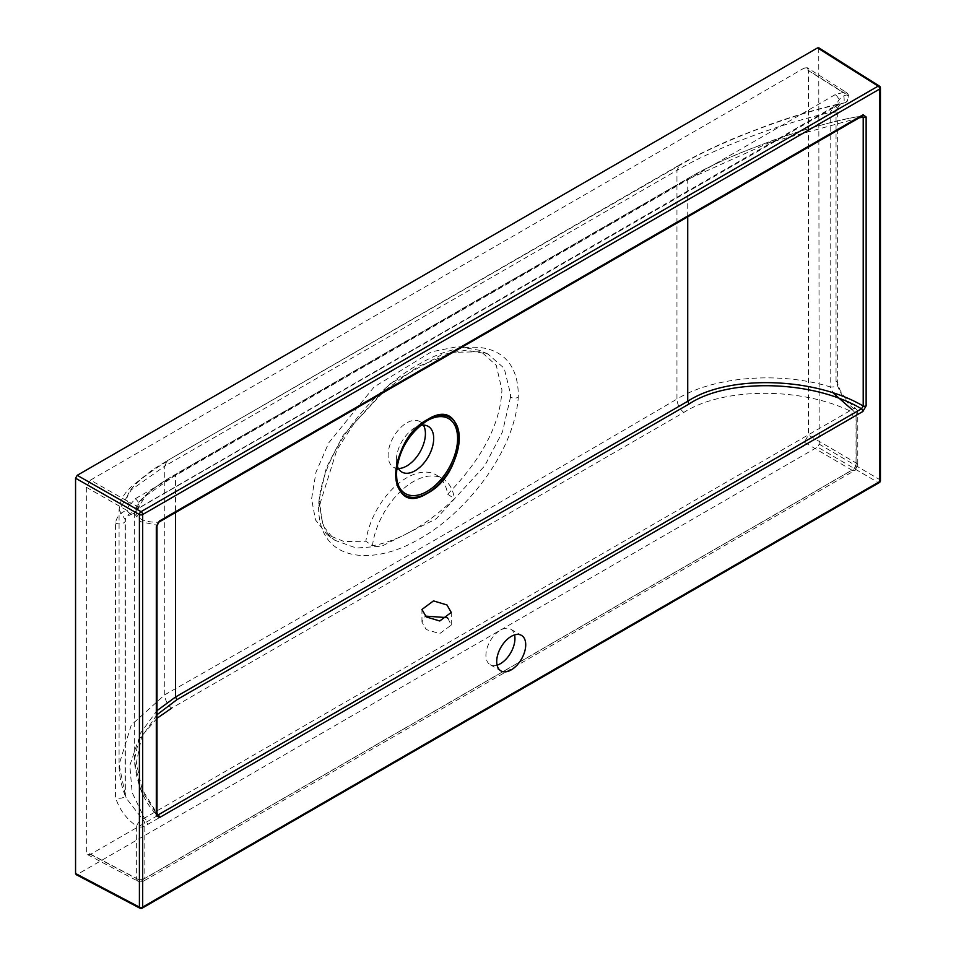 <?xml version="1.0" encoding="UTF-8"?>
<svg xmlns="http://www.w3.org/2000/svg" width="956" height="956" viewBox="0 0 956 956"><rect width="100%" height="100%" fill="white"/><g stroke="black" fill="none" stroke-linecap="round" stroke-linejoin="round"><path stroke-width="0.72" stroke-dasharray="4.78 3.58" d="M510.468 397.218L502.533 431.813L484.716 465.835L436.103 518.869L381.862 546.139L356.325 548.051L334.755 540.236L323.092 525.776L318.862 500.86L326.271 467.914L343.108 435.41L390.06 383.774L441.612 354.736L466.217 350.171L487.954 354.007L504.23 368.335L510.54 394.111L510.468 397.218A5.867 3.179 -177.5 0 0 518.283 397.314C519.216 338.962 465.249 337.432 421.357 362.933C377.632 385.877 322.805 445.866 318.611 505.103C317.356 563.275 373.019 565.486 417.139 540.2C460.84 517.22 513.766 456.347 518.283 397.314M447.659 494.204C482.29 458.605 500.382 423.855 501.936 389.94L496.284 365.395L479.697 350.35L457.936 346.562L431.395 351.844L374.083 386.989L328.721 442.867L315.994 472.216L311.584 498.913L315.48 519.909L327.095 534.643L344.136 541.562L365.885 541.239A58.615 33.842 -60 0 1 394.159 487.297A58.615 33.842 -60 0 1 436.067 474.857A58.615 33.842 -60 0 1 447.659 494.204L454.387 498.662C427.069 524.856 399.751 540.57 372.434 545.804L365.885 541.239M447.934 618.413L451.256 625.069L439.736 633.613L426.245 629.562L421.955 622.081L425.289 616.106M497.096 665.161A20.518 11.842 -60 0 1 490.177 664.695A20.518 11.842 -60 0 1 487.034 648.252A20.518 11.842 -60 0 1 500.442 630.171A20.518 11.842 -60 0 1 510.695 629.156A20.518 11.842 -60 0 1 514.555 634.915M420.293 425.516A26.374 15.224 120 0 0 415.047 427.679L426.997 420.783L415.047 427.679A26.374 15.224 120 0 0 396.393 459.979A26.374 15.224 120 0 0 397.158 465.608M398.389 468.512A26.374 15.224 -60 0 1 393.573 467.269A26.374 15.224 -60 0 1 389.534 446.141A26.374 15.224 -60 0 1 406.766 422.887A26.374 15.224 -60 0 1 419.947 421.584A26.374 15.224 -60 0 1 423.424 425.133M818.742 47.8L819.208 444.17L817.547 447.038L878.122 482.517L141.058 908.057L77.221 874.465L817.547 447.038M835.174 94.656L135.202 498.781L131.342 503.382L90.485 480.115L804.283 68.007L843.049 92.469L835.174 94.656A5.867 3.382 60 0 1 838.938 99.83A5.867 3.382 60 0 1 838.03 104.479L838.03 104.479A5.867 3.382 60 0 1 837.169 104.742L843.754 102.973C837.779 103.941 833.262 107.108 830.178 112.497L830.178 386.893C779.391 371.191 713.499 376.437 676.956 399.082L676.956 170.395C713.499 148.682 779.391 123.778 830.178 112.497A5.867 3.382 180 0 0 837.659 109.247L837.659 109.247A5.867 3.382 180 0 0 836.046 106.917C837.587 99.95 841.304 95.935 847.219 94.883A5.867 4.828 -108.3 0 1 844.817 102.782A5.867 4.828 -108.3 0 1 844.805 102.782A5.867 4.828 -108.3 0 1 843.754 102.973A5.867 1.028 83.5 0 0 844.184 100.523A5.867 1.028 83.5 0 0 843.049 92.469A5.867 3.406 -57.7 0 1 846.096 92.254A5.867 3.406 -57.7 0 1 847.219 94.883L808.429 70.397L808.429 435.076L856.158 463.027L856.158 410.733C846.359 403.205 839.655 393.406 836.046 381.313A5.867 3.382 180 0 1 837.659 383.643L837.659 383.643A5.867 3.382 180 0 1 830.178 386.893L833.441 393.251M90.485 480.115L86.339 487.285L86.339 851.963L87.617 854.688L90.485 854.353L804.283 442.246L808.429 435.076M86.339 487.285L127.22 510.576C120.994 511.807 117.062 515.929 115.449 522.944L115.449 797.352C119.249 809.326 126.312 818.922 136.648 826.139L136.648 878.433L86.339 851.963M687.734 216.809L687.734 179.381L175.534 475.096L145.659 495.913L134.33 513.432L140.341 521.618L156.617 525.095L156.617 813.986L140.341 788.449L134.33 760.271L140.257 733.479L156.987 710.667M859.121 117.851L769.472 142.587L687.734 179.381L688.559 178.198C728.257 154 814.249 123.181 862.264 115.951L158.505 522.263C122.571 522.526 131.402 498.59 176.358 473.925L688.559 178.198L687.734 179.381M175.534 475.096L176.358 473.925L175.534 475.096L175.534 512.524M156.987 714.753L141.596 736.98L136.385 762.816L142.086 789.274L156.987 813.425M808.429 70.397L807.282 67.757L846.096 92.254A5.867 5.867 0 0 1 844.817 102.782C840.073 104.156 837.683 106.319 837.659 109.247L837.659 383.643L840.24 390.598C849.012 403.36 848.223 401.03 855.859 408.738L855.859 408.738A5.867 2.521 -47.6 0 0 852.011 409.61L142.552 819.208L126.252 798.236L125.117 793.958L125.117 519.562L119.082 509.859L131.283 489.83L164.755 466.11L164.755 694.797L131.283 725.078L119.082 764.537L125.117 793.958A5.867 3.382 180 0 1 125.344 794.89L125.344 794.89A5.867 3.382 180 0 1 121.806 797.997A5.867 3.382 180 0 1 115.449 797.352M135.202 498.781A5.867 3.382 60 0 1 138.967 503.955A5.867 3.382 60 0 1 138.058 508.604L136.768 510.11A5.867 4.649 19.9 0 1 135.178 512.069A5.867 4.684 71 0 1 133.159 513.659L133.159 513.659A5.867 5.867 0 0 0 136.768 510.11L136.768 510.11A5.867 4.649 19.9 0 0 131.342 503.382A5.867 3.227 -60.3 0 0 127.22 510.576A5.867 4.684 71 0 0 133.159 513.659C127.817 515.547 125.212 517.817 125.344 520.494A5.867 3.382 180 0 0 125.117 519.562C126.969 514.89 130.327 512.392 135.178 512.069L137.198 508.867L837.169 104.742C788.019 115.7 717.681 142.635 681.102 164.504L167.181 460.744L679.381 165.03L676.956 170.395L164.755 466.11L167.181 460.744L152.888 469.551L130.649 487.213C129.227 489.317 120.826 494.873 119.082 509.859L119.082 764.537C119.118 775.937 121.508 787.17 126.252 798.236L125.344 794.89L125.344 520.494A5.867 3.382 180 0 1 121.806 523.601A5.867 3.382 180 0 1 115.449 522.944M683.803 412.466C679.549 408.786 677.266 404.316 676.956 399.082C506.513 499.092 335.783 597.655 164.755 694.797C165.065 700.031 167.348 704.488 171.602 708.181L683.803 412.466C722.27 387.622 799.706 386.857 849.717 410.829A5.867 3.382 60 0 1 853.134 417.509L856.05 415.454L856.05 467.747L144.822 878.373L144.822 826.08L853.134 417.509M807.282 67.757L804.283 68.007M77.221 874.465L76.074 874.597M879.341 86.052A2.342 1.362 -57.7 0 1 879.795 87.104L879.795 479.649A2.342 1.41 -59.6 0 1 878.122 482.517A2.342 1.35 -120 0 0 879.269 482.613M862.264 115.951L862.79 115.76C836.894 120.217 807.39 128.235 774.288 139.815L740.075 153.032C720.645 161.194 703.353 169.618 688.212 178.306L176.012 474.033C147.989 490.512 139.002 500.789 136.206 506.668L134.33 513.432L134.33 760.271C136.565 784.016 144.117 802.251 156.963 814.954L156.617 813.986A2.342 1.35 0 0 1 156.987 814.715M156.987 525.824A2.342 1.35 0 0 0 156.617 525.095L158.505 522.263M90.485 854.353L140.759 880.811A5.867 3.358 -62.2 0 1 137.951 881.169A5.867 3.358 -62.2 0 1 136.648 878.433A5.867 3.382 180 0 0 144.822 878.373A5.867 3.382 60 0 1 143.615 881.062L854.843 470.436A5.867 3.382 60 0 0 856.05 467.747A5.867 3.382 -0 0 0 857.771 465.357L857.771 413.064A5.867 5.867 0 0 0 855.859 408.738A5.867 2.521 -47.6 0 1 856.158 410.733A5.867 3.382 180 0 1 857.771 413.064A5.867 3.382 180 0 1 856.05 415.454A5.867 2.557 50.1 0 0 852.011 409.61M156.987 718.303L138.501 739.777L129.813 765.469L132.155 792.572L144.32 818.073A5.867 3.382 60 0 1 147.738 824.765M142.552 819.208A5.867 4.051 72.4 0 1 144.822 826.08A5.867 3.382 180 0 1 136.648 826.139A5.867 2.354 129.9 0 1 142.552 819.208M681.102 164.504L679.381 165.03C696.912 154.98 716.892 145.348 739.347 136.146L769.484 124.603C794.842 115.616 818.611 108.59 840.79 103.511L138.058 508.604A5.867 3.382 60 0 1 137.198 508.867C116.823 501.434 127.399 485.218 168.901 460.218M372.434 545.804A58.615 33.842 -60 0 1 400.504 491.396A58.615 33.842 -60 0 1 442.7 478.681A58.615 33.842 -60 0 1 454.387 498.662M318.611 505.103A5.867 3.191 2.5 0 0 320.236 503.023A5.867 3.191 2.5 0 0 318.862 500.86M819.208 48.852L879.795 87.104M880.44 480.581A2.342 1.35 180 0 0 879.795 479.649L819.208 444.17M836.046 381.313L836.046 106.917M87.617 854.688L137.951 881.169A5.867 5.867 0 0 0 143.615 881.062A5.867 3.382 60 0 1 140.759 880.811L851.987 470.185L804.283 442.246M856.158 463.027A5.867 3.537 -59.6 0 1 851.987 470.185A5.867 3.382 60 0 0 854.843 470.436A5.867 5.867 0 0 0 857.771 465.357A5.867 3.382 -0 0 0 856.158 463.027M487.954 354.007L481.191 351.748L453.562 352.31L418.37 366.363L385.005 390.275L354.007 423.532L336.882 449.906L320.236 503.023C320.63 531.476 330.441 536.352 334.755 540.236L327.095 534.643M421.955 622.081L421.955 609.45M510.695 629.156L521.474 635.382M419.947 421.584L428.24 426.376M487.942 354.007L479.697 350.35M393.573 467.269L401.867 472.061M396.393 459.979L396.393 473.782M490.177 664.695L500.956 670.921M451.256 625.069L451.256 612.438M442.7 478.681L436.067 474.857"/><path stroke-width="1.43" d="M426.245 616.919L421.955 609.45L433.474 600.894L446.966 604.957L451.256 612.438L439.736 620.982L426.245 616.919M425.289 616.106L446.966 617.6L447.934 618.413M511.221 669.905A20.518 11.842 120 0 0 524.617 651.825A20.518 11.842 120 0 0 521.474 635.382A20.518 11.842 120 0 0 511.221 636.397A20.518 11.842 120 0 0 497.813 654.478A20.518 11.842 120 0 0 500.956 670.921A20.518 11.842 120 0 0 511.221 669.905M514.555 634.915A20.518 11.842 -60 0 1 500.442 663.679A20.518 11.842 -60 0 1 497.096 665.161M397.158 465.608A26.374 15.224 120 0 0 401.867 472.061A26.374 15.224 120 0 0 415.047 470.758A26.374 15.224 120 0 0 432.279 447.504A26.374 15.224 120 0 0 428.24 426.376A26.374 15.224 120 0 0 420.293 425.516M423.424 425.133A26.374 15.224 -60 0 1 406.766 465.966A26.374 15.224 -60 0 1 398.389 468.512M879.269 482.613A2.342 2.342 0 0 0 880.44 480.581A2.342 1.35 180 0 1 879.759 481.537L879.759 88.992L142.683 514.531L142.683 907.077L879.759 481.537A2.342 1.35 -120 0 1 879.269 482.613L142.193 908.152A2.342 1.35 -120 0 1 141.058 908.057A2.342 1.338 -62.2 0 1 139.935 908.2A2.342 1.338 -62.2 0 1 139.409 907.113L139.409 514.555L75.56 478.203L77.221 475.323L817.547 47.896L819.208 48.852M75.56 478.203L75.56 873.509L139.409 907.113A2.342 1.35 180 0 0 142.683 907.077A2.342 1.35 -120 0 1 142.193 908.152A2.342 2.342 0 0 1 139.935 908.2L76.074 874.597M156.987 710.667L175.534 697.008L687.734 401.293C727.875 374.585 814.321 376.927 863.208 406.037L861.499 408.81C813.413 380.118 728.544 377.728 689.097 403.97L176.896 699.684L156.987 714.753M689.097 403.97L687.734 401.293L687.734 216.809M156.987 813.425L158.194 814.859L861.499 408.81A2.342 1.35 60 0 1 862.862 411.486L866.136 405.858A2.342 1.35 0 0 1 863.208 406.037L863.208 117.146L859.121 117.851M175.534 512.524L175.534 697.008L176.896 699.684M156.963 814.954L156.987 814.715A2.342 1.35 0 0 1 156.306 815.683L159.568 817.535A2.342 1.35 60 0 0 158.194 814.859L156.617 813.986M156.987 525.824L158.851 522.155A2.342 1.35 60 0 0 159.341 521.08L156.306 526.78A2.342 1.35 0 0 0 156.987 525.824L156.987 814.715M866.136 116.967L863.101 114.768A2.342 1.35 60 0 1 862.611 115.843L862.611 115.843A2.342 1.35 60 0 1 862.264 115.951L863.208 117.146A2.342 1.35 0 0 0 866.136 116.967L866.136 405.858M427.487 419.541C386.308 441.015 386.308 519.311 427.487 493.248C468.667 471.774 468.667 393.478 427.487 419.541M77.221 874.465L75.56 873.509M77.221 475.323L141.058 511.675A2.342 1.35 -120 0 1 142.683 514.531A2.342 1.35 180 0 1 139.409 514.555A2.342 1.291 -60.3 0 1 141.058 511.675L878.122 86.136A2.342 1.362 -57.7 0 1 879.341 86.052L818.742 47.8M862.79 115.76L158.851 522.155A2.342 1.35 60 0 1 158.505 522.263M833.441 393.251L852.011 409.61M427.487 493.081A44.932 25.943 -60 0 1 395.712 474.738A44.932 25.943 -60 0 1 427.487 419.708A44.932 25.943 -60 0 1 459.262 438.051A44.932 25.943 -60 0 1 427.487 493.081M426.997 420.783L426.997 420.783A43.283 24.987 120 0 0 396.393 473.782A43.283 24.987 120 0 0 426.997 491.456A43.283 24.987 120 0 0 457.601 438.445A43.283 24.987 120 0 0 426.997 420.783C408.463 433.63 398.258 451.304 396.393 473.782M879.795 87.104A2.342 1.35 180 0 1 880.44 88.036A2.342 1.35 180 0 1 879.759 88.992A2.342 1.35 -120 0 0 878.122 86.136L817.547 47.896M862.862 411.486L159.568 817.535M156.306 815.683L156.306 526.78M159.341 521.08L863.101 114.768M156.987 718.303L171.602 708.181M880.44 480.581L880.44 88.036A2.342 2.342 0 0 0 879.341 86.052"/></g></svg>
